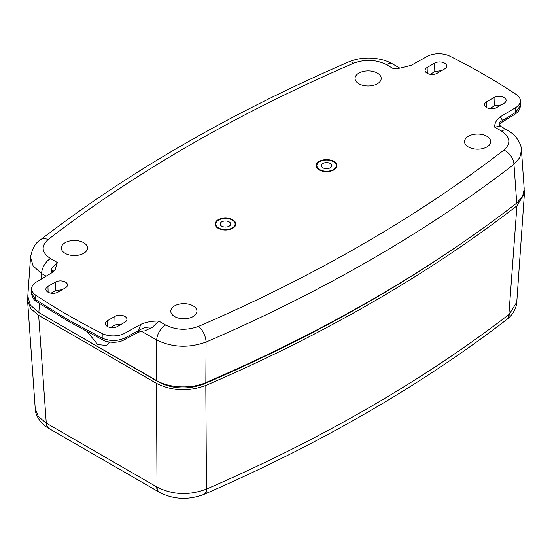<?xml version="1.0" encoding="UTF-8"?>
<svg xmlns="http://www.w3.org/2000/svg" width="552" height="552" viewBox="0 0 552 552"><rect width="100%" height="100%" fill="white"/><g stroke="black" fill="none" stroke-linecap="round" stroke-linejoin="round"><path stroke-width="0.83" d="M319.222 169.878L319.222 169.878A10.384 5.996 180 0 1 319.222 161.391A10.384 5.996 180 0 1 333.912 161.391A10.384 5.996 180 0 1 333.912 169.878A10.384 5.996 180 0 1 319.222 169.878M218.088 228.259L218.088 228.259A10.384 5.996 180 0 1 218.088 219.779A10.384 5.996 180 0 1 232.778 219.779A10.384 5.996 180 0 1 232.778 228.259A10.384 5.996 180 0 1 218.088 228.259M51.943 272.722L51.467 268.824L57.332 262.51L55.207 269.528L51.695 272.874L36.356 282.044A16.822 9.715 0 0 0 31.63 288.793A16.822 9.715 0 0 0 35.756 295.168A672.936 388.518 0 0 0 67.82 315.019A672.936 388.518 0 0 0 102.203 333.532A16.822 9.715 0 0 0 124.931 333.187L124.931 337.962A4.209 2.429 -118.3 0 1 124 339.922C116.603 343.999 105.508 341.957 103.072 340.053L68.689 321.526L36.611 301.682C33.596 299.839 31.94 297.093 31.63 293.45L35.756 299.77L67.82 319.594L102.203 338.135C109.931 341.364 117.507 341.308 124.931 337.962L138.517 330.655C142.885 327.812 147.563 326.653 152.545 327.184L144.638 330.931C143.209 330.772 140.857 331.331 137.586 332.614L137.586 332.614A4.209 2.429 -118.3 0 0 138.517 330.655L140.815 324.328C146.073 322.085 152.055 320.995 158.762 321.071L152.545 327.184M486.609 107.571A7.079 4.085 0 0 0 496.621 107.571L504.052 103.279A7.079 4.085 0 0 0 506.122 100.492A7.079 4.085 0 0 0 501.837 96.635A7.079 4.085 0 0 0 494.047 97.504L486.609 101.796A7.079 4.085 0 0 0 484.539 104.783A7.079 4.085 0 0 0 486.609 107.571M427.131 73.23A7.079 4.085 0 0 0 437.143 73.23L444.574 68.938A7.079 4.085 0 0 0 446.644 66.15A7.079 4.085 0 0 0 442.359 62.293A7.079 4.085 0 0 0 434.562 63.163L427.131 67.454A7.079 4.085 0 0 0 425.061 70.442A7.079 4.085 0 0 0 427.131 73.23M47.948 292.153A7.079 4.085 0 0 0 57.953 292.153L65.391 287.861A7.079 4.085 0 0 0 67.461 285.073A7.079 4.085 0 0 0 63.176 281.216A7.079 4.085 0 0 0 55.379 282.079L47.948 286.371A7.079 4.085 0 0 0 45.871 289.365A7.079 4.085 0 0 0 47.948 292.153M107.426 326.494A7.079 4.085 0 0 0 117.438 326.494L124.869 322.202A7.079 4.085 0 0 0 126.939 319.415A7.079 4.085 0 0 0 122.654 315.558A7.079 4.085 0 0 0 114.857 316.42L107.426 320.712A7.079 4.085 0 0 0 105.356 323.707A7.079 4.085 0 0 0 107.426 326.494M109.551 342.054L106.564 345.428L97.739 344.62L87.644 332.049M193.11 305.884A13.075 7.549 0 0 0 178.786 304.269A13.075 7.549 0 0 0 170.789 311.321A13.075 7.549 0 0 0 174.618 316.565A13.075 7.549 0 0 0 188.798 318.221A13.075 7.549 0 0 0 196.94 311.321A13.075 7.549 0 0 0 193.11 305.884M486.857 136.296A13.075 7.549 0 0 0 472.526 134.674A13.075 7.549 0 0 0 464.529 141.726A13.075 7.549 0 0 0 468.358 146.97A13.075 7.549 0 0 0 482.538 148.626A13.075 7.549 0 0 0 490.687 141.726A13.075 7.549 0 0 0 486.857 136.296M377.382 73.092A13.075 7.549 0 0 0 363.057 71.47A13.075 7.549 0 0 0 355.053 78.522A13.075 7.549 0 0 0 358.883 83.766A13.075 7.549 0 0 0 373.062 85.422A13.075 7.549 0 0 0 381.211 78.522A13.075 7.549 0 0 0 377.382 73.092M83.642 242.68A13.075 7.549 0 0 0 69.31 241.065A13.075 7.549 0 0 0 61.313 248.11A13.075 7.549 0 0 0 65.143 253.361A13.075 7.549 0 0 0 79.322 255.01A13.075 7.549 0 0 0 87.471 248.11A13.075 7.549 0 0 0 83.642 242.68M507.805 130.465C517.666 136.054 521.633 145.452 521.454 150.192L519.791 157.589L513.96 164.303A1522.395 878.95 180 0 1 206.068 342.067L205.834 382.577A1524.472 880.15 0 0 0 516.734 203.081L513.96 164.303A12.62 8.252 -127.7 0 0 503.866 150.096C511.214 143.43 510.427 137.096 501.499 131.086A12.62 7.286 120 0 1 507.805 130.465L500.429 126.201L494.668 127.139C494.537 123.268 496.414 119.812 500.305 116.782L515.644 107.605A16.822 9.715 0 0 0 520.37 100.857A16.822 9.715 0 0 0 516.244 94.489A672.936 388.518 0 0 0 449.797 56.125A16.822 9.715 0 0 0 427.069 56.47L411.185 65.329L399.745 68.172L393.238 68.579L399.455 67.917M399.758 68.082L392.713 64.011A12.62 7.286 120 0 0 386.4 64.639C376.022 59.485 365.051 59.029 353.48 63.273A12.62 6.169 -113.3 0 0 348.478 61.99L348.478 61.99C231.184 112.677 128.499 171.969 40.42 239.878L40.42 239.878C35.576 242.638 32.285 248.386 30.546 257.101L27.793 296.272L30.353 305.09L38.84 312.591L156.485 380.514L156.685 340.018L141.56 331.29M353.48 63.273A1509.789 871.67 0 0 0 48.134 239.561C40.786 246.226 41.572 252.561 50.501 258.564A12.62 7.286 120 0 0 41.586 273.564L33.106 265.947L30.546 257.101M124.931 333.187L140.815 324.328M158.762 321.071L165.6 325.018C175.971 330.172 186.949 330.627 198.52 326.384A1509.789 871.67 0 0 0 503.866 150.096M198.52 326.384A12.62 6.169 -113.3 0 1 206.068 342.067C188.708 348.229 172.245 347.546 156.685 340.018A12.62 7.286 120 0 1 165.6 325.018M205.834 382.577C191.434 389.036 169.16 388.125 156.485 380.514M521.454 150.199L524.207 189.136L522.551 196.477L516.734 203.081M48.134 239.561A12.62 8.252 -127.7 0 0 40.42 239.878M51.026 293.195L55.635 290.628L62.169 289.717M110.503 327.536L115.113 324.969L121.647 324.058M441.786 70.552L434.81 71.56L430.256 74.285M501.264 104.894L494.295 105.901L489.741 108.627M500.533 126.277C498.214 124.207 498.877 122.282 502.52 120.502L515.644 112.387L520.37 105.515L520.37 100.857M51.467 268.824L52.84 272.095M520.37 105.515C520.232 109.123 518.39 112.042 514.83 114.278L501.713 122.392A4.209 2.429 -121.7 0 0 502.52 120.502L500.305 116.782M49.052 428.559A12.62 7.238 -59.7 0 1 48.824 428.435C39.123 423.073 34.914 412.999 35.238 408.687L38.385 416.539L46.278 423.136L157.016 487.071C172.61 494.937 189.094 495.613 206.462 489.093L206.924 488.899A1518.842 876.893 0 0 0 368.563 407.887A1518.842 876.893 0 0 0 508.882 314.564L516.927 205.82L524.4 193.648L524.227 190.509M27.772 297.652L27.6 300.799L30.746 308.671L38.647 315.344L46.278 423.136A12.62 7.238 -59.7 0 0 48.824 428.435L49.28 428.697A12.62 7.286 -60 0 1 46.672 423.37M508.882 314.564A12.62 8.239 52.5 0 1 506.488 319.753L506.888 319.442A12.62 8.19 52.1 0 0 509.227 314.302L516.762 302.172L524.4 193.648M516.927 205.82A1524.624 880.233 180 0 1 205.813 385.441L206.462 489.093A12.62 6.231 -113.1 0 1 203.854 494.426L203.854 494.426C188.398 500.229 173.673 499.567 159.68 492.439L159.68 492.439A12.62 7.335 -60.3 0 1 157.016 487.071L156.471 383.371C172.017 391.092 188.467 391.782 205.813 385.441M156.471 383.371L38.647 315.344M474.796 234.082A1521.471 878.411 180 0 1 370.426 300.854A1521.471 878.411 180 0 1 203.929 383.978C188.039 389.788 172.962 389.16 158.7 382.081L37.384 311.701M516.762 302.172C516.879 304.587 515.699 308.071 513.215 312.625C512.228 314.447 510.117 316.724 506.888 319.442A12.62 8.19 52.1 0 1 506.688 319.594M229.156 221.876A5.258 3.036 0 0 0 223.422 221.214A5.258 3.036 0 0 0 220.179 224.022A5.258 3.036 0 0 0 221.718 226.168A5.258 3.036 0 0 0 227.445 226.824A5.258 3.036 0 0 0 230.695 224.022A5.258 3.036 0 0 0 229.156 221.876M218.592 227.969A9.674 5.582 0 0 0 229.135 229.177A9.674 5.582 0 0 0 235.111 224.022A9.674 5.582 0 0 0 232.275 220.069A9.674 5.582 0 0 0 221.732 218.861A9.674 5.582 0 0 0 215.763 224.022A9.674 5.582 0 0 0 218.592 227.969M330.282 163.489A5.258 3.036 180 0 1 331.821 165.635A5.258 3.036 180 0 1 328.578 168.436A5.258 3.036 180 0 1 322.844 167.78A5.258 3.036 180 0 1 321.305 165.635A5.258 3.036 180 0 1 324.555 162.833A5.258 3.036 180 0 1 330.282 163.489M319.725 169.581A9.674 5.582 180 0 1 316.889 165.635A9.674 5.582 180 0 1 322.865 160.473A9.674 5.582 180 0 1 333.401 161.688A9.674 5.582 180 0 1 336.237 165.635A9.674 5.582 180 0 1 330.268 170.796A9.674 5.582 180 0 1 319.725 169.581M103.072 340.053A4.209 2.249 -63.3 0 1 102.203 338.135L102.203 333.532M35.756 295.168L35.756 299.77A4.209 2.594 -56.5 0 0 36.611 301.682M159.666 382.619L159.645 382.143M203.122 384.316L203.143 383.633M393.238 68.579L386.4 64.639M50.501 258.564L57.332 262.51M501.499 131.086L494.668 127.139M46.14 276.193L41.586 273.564L41.193 279.153M39.475 303.572L38.84 312.591M107.426 320.712L107.599 326.591M47.948 286.371L48.121 292.25M514.83 114.278A4.209 2.429 -121.7 0 0 515.644 112.387L515.644 107.605M494.047 97.504L494.295 105.901M434.562 63.163L434.81 71.56M427.131 67.454L427.303 73.333M486.609 101.796L486.781 107.668M55.379 282.079L55.635 290.628M114.857 316.42L115.113 324.969M204.109 494.302A12.62 6.189 -113.5 0 0 204.371 494.206A12.62 6.189 -113.5 0 0 206.924 488.899M159.459 492.301A12.62 7.286 -60 0 1 159.224 492.177A12.62 7.286 -60 0 1 156.623 486.843M392.713 64.011C386.938 60.582 379.652 58.609 370.834 58.105C362.933 57.781 355.481 59.071 348.478 61.99M31.63 293.45L31.63 288.793M501.713 122.392C497.835 125.842 500.036 124.869 500.45 126.215M124 339.922L137.586 332.614M35.238 408.687L27.6 300.799M506.488 319.753C463.411 352.845 416.574 383.999 365.962 413.22C315.364 442.428 261.503 469.421 204.371 494.206L203.854 494.426M159.68 492.439L49.28 428.697"/></g></svg>
